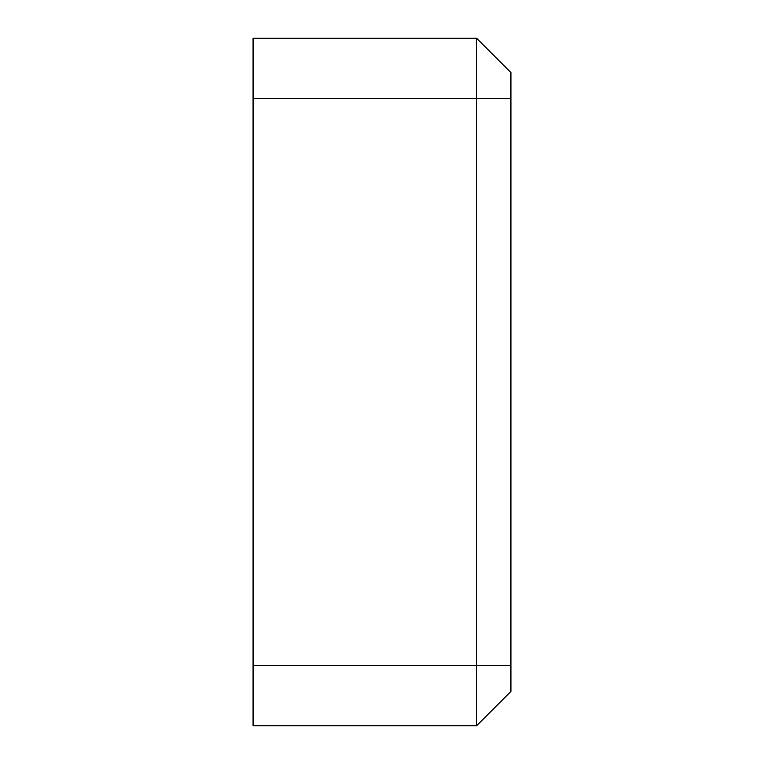 <?xml version="1.0" encoding="UTF-8"?>
<svg xmlns="http://www.w3.org/2000/svg" width="764" height="764" viewBox="0 0 764 764"><rect width="100%" height="100%" fill="white"/><g stroke="black" fill="none" stroke-linecap="round" stroke-linejoin="round"><path stroke-width="1.15" d="M510.925 98.365L476.545 98.365L476.545 665.635L253.075 665.635L253.075 98.365L476.545 98.365L476.545 38.2L510.925 72.58L510.925 691.42L476.545 725.8L476.545 665.635L510.925 665.635M253.075 665.635L253.075 725.8L476.545 725.8M476.545 38.2L253.075 38.2L253.075 98.365"/></g></svg>
